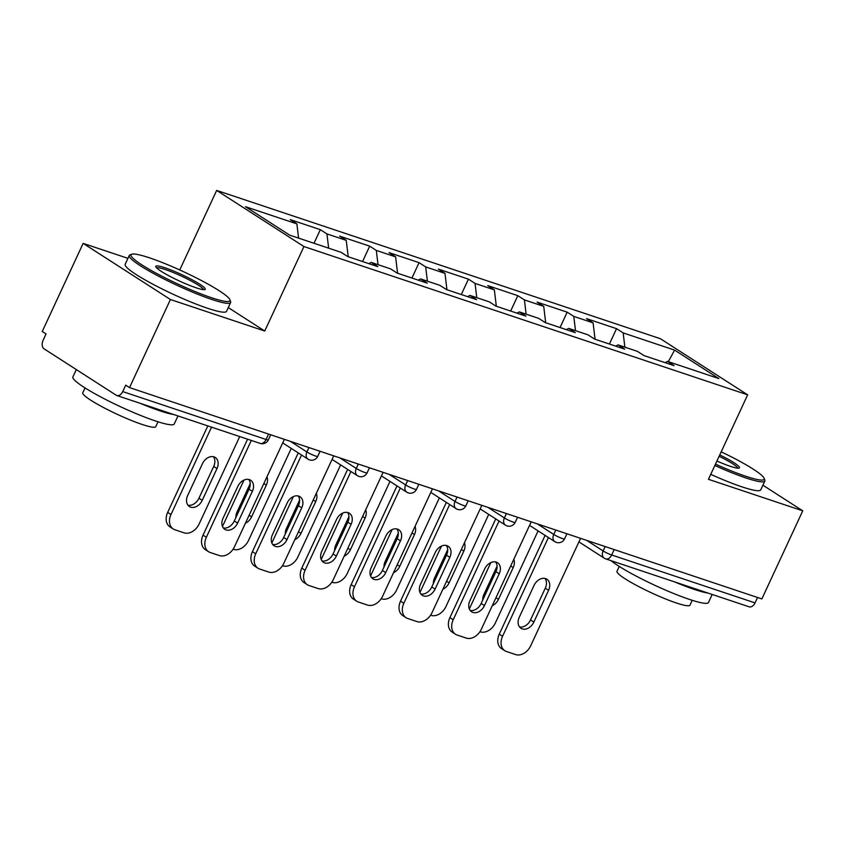 <?xml version="1.0" encoding="UTF-8"?>
<svg xmlns="http://www.w3.org/2000/svg" width="845" height="845" viewBox="0 0 845 845"><rect width="100%" height="100%" fill="white"/><g stroke="black" fill="none" stroke-linecap="round" stroke-linejoin="round"><path stroke-width="1.27" d="M127.933 258.348L83.137 243.381L42.25 331.483L46.063 333.933L43.084 340.366A6.707 4.457 -71.5 0 0 44.098 348.858L116.114 395.164A6.707 4.457 -71.5 0 0 116.79 395.492A6.707 4.457 -71.5 0 0 122.726 391.584L125.715 385.151L129.528 387.601L761.863 598.925L802.75 510.824L762.908 485.199M179.742 269.967L216.669 190.421L660.367 338.708L747.656 394.837L303.946 246.55L216.669 190.421M298.581 238.121L296.87 223.872L245.451 206.687L289.719 235.153L341.148 252.349L347.77 256.595L377.831 266.65L371.219 262.394L368.885 263.651M296.87 223.872L290.257 219.615L320.329 229.66L314.002 243.275M328.642 248.166L326.941 233.917L320.329 229.66M326.941 233.917L346.249 240.371L339.627 236.114L369.698 246.159L362.558 261.538M378.021 264.665L376.31 250.416L369.698 246.159M376.31 250.416L395.618 256.869L388.996 252.613L419.067 262.658L411.927 278.037M427.39 281.163L425.679 266.914L419.067 262.658M425.679 266.914L444.988 273.368L438.375 269.111L468.436 279.156L461.296 294.535M476.76 297.662L475.048 283.413L468.436 279.156M475.048 283.413L494.357 289.867L487.745 285.61L517.805 295.666L510.665 311.034M526.129 314.16L524.428 299.912L517.805 295.666M524.428 299.912L543.726 306.365L537.114 302.109L567.175 312.164L560.045 327.533M575.498 330.659L573.797 316.41L567.175 312.164M573.797 316.41L593.095 322.864L586.483 318.607L616.544 328.663L609.414 344.031M624.867 347.158L623.166 332.909L616.544 328.663M623.166 332.909L674.595 350.105L718.873 378.571L667.444 361.385L665.11 362.653M371.219 262.394L390.527 268.847L397.139 273.093L427.2 283.149L420.588 278.892L439.896 285.346L446.509 289.592L476.58 299.648L469.957 295.391L489.266 301.845L495.878 306.101L525.949 316.146L519.326 311.889L538.635 318.343L545.247 322.6L575.318 332.645L568.696 328.388L588.004 334.842L594.626 339.099L624.687 349.143L618.075 344.887L637.373 351.34L643.996 355.597L674.056 365.642L667.444 361.385M348.203 256.743L346.249 240.371M397.572 273.241L395.618 256.869M420.588 278.892L418.254 280.149M446.952 289.74L444.988 273.368M469.957 295.391L467.623 296.658M496.321 306.239L494.357 289.867M519.326 311.889L516.992 313.157M545.69 322.737L543.726 306.365M568.696 328.388L566.361 329.656M595.06 339.236L593.095 322.864M618.075 344.887L615.741 346.154M614.199 549.577L611.685 554.996L755.05 602.897L757.564 597.489M755.05 602.897A6.707 4.457 108.5 0 1 749.114 606.805L605.749 558.894A6.707 4.457 108.5 0 0 611.685 554.996A6.707 0.834 -155.1 0 1 603.119 550.951L605.168 546.557M668.332 361.681L674.595 350.105M83.137 243.381L170.426 299.51L129.528 387.601M170.426 299.51L264.738 331.029L303.946 246.55M747.656 394.837L708.437 479.305L802.75 510.824M264.738 331.029L228.277 307.58M545.025 578.466A10.277 7.563 -57.3 0 1 545.279 588.183L530.533 619.955A10.277 7.563 -57.3 0 1 519.538 626.937M502.574 636.264A13.404 9.865 122.7 0 0 504.824 650.713L501.518 648.59A13.404 9.865 -57.3 0 1 499.268 634.141L502.574 636.264L548.416 537.526M545.11 535.392L499.268 634.141M580.568 538.339L530.745 645.675A13.404 9.865 122.7 0 1 515.651 654.579L506.472 651.506A13.404 9.865 122.7 0 1 504.824 650.713M519.284 617.22L534.029 585.437A10.277 7.563 -57.3 0 1 546.873 579.226A10.277 7.563 -57.3 0 1 548.585 590.306L533.839 622.089A10.277 7.563 -57.3 0 1 520.995 628.3A10.277 7.563 -57.3 0 1 519.284 617.22M497.071 566.129L483.91 594.479A10.277 7.563 122.7 0 0 482.748 600.034M492.276 605.696A10.277 7.563 122.7 0 0 498.465 599.337L513.221 567.565A10.277 7.563 122.7 0 0 513.802 559.327M490.85 562.58L469.324 608.96M479.939 631.711L480.277 631.828A13.404 9.865 122.7 0 0 495.371 622.934L538.096 530.892M715.483 464.127A54.534 6.792 24.9 0 0 745.765 476.274A54.534 6.792 24.9 0 0 764.155 478.312A54.534 6.792 24.9 0 0 721.186 451.843M764.155 478.312L764.809 480.066A55.876 6.961 -155.1 0 1 764.841 481.037A55.876 6.961 -155.1 0 1 745.966 477.974A55.876 6.961 -155.1 0 1 714.849 465.489M719.75 454.937A27.262 3.391 -155.1 0 1 739.079 468.088A27.262 3.391 -155.1 0 1 730.249 466.292A27.262 3.391 -155.1 0 1 716.919 461.032M737.717 468.172A25.92 3.232 24.9 0 0 719.116 456.3M712.187 594.468L708.448 602.527A55.876 6.961 -155.1 0 1 689.583 599.454A55.876 6.961 -155.1 0 1 610.956 560.636M708.025 593.074A55.876 6.961 -155.1 0 1 694.252 589.398A55.876 6.961 -155.1 0 1 674.468 581.856M692.224 600.32L689.964 605.189A40.222 5.007 -155.1 0 1 676.38 602.981A40.222 5.007 -155.1 0 1 636.739 585.532A40.222 5.007 -155.1 0 1 616.987 571.315L619.248 566.446M764.841 481.037L760.732 489.889A55.876 6.961 -155.1 0 1 741.868 486.826A55.876 6.961 -155.1 0 1 710.751 474.341M149.459 257.82A54.534 6.792 24.9 0 0 131.799 254.229A54.534 6.792 24.9 0 0 155.1 272.629A54.534 6.792 24.9 0 0 211.546 297.746A54.534 6.792 24.9 0 0 229.935 299.785A54.534 6.792 24.9 0 0 200.381 279.991A54.534 6.792 24.9 0 0 149.459 257.82M229.935 299.785L230.59 301.538A55.876 6.961 -155.1 0 1 230.622 302.51A55.876 6.961 -155.1 0 1 211.757 299.447A55.876 6.961 -155.1 0 1 156.705 275.206A55.876 6.961 -155.1 0 1 129.264 255.465A55.876 6.961 -155.1 0 1 130.035 254.863L131.799 254.229M164.986 267.802A27.262 3.391 -155.1 0 1 193.209 280.36A27.262 3.391 -155.1 0 1 204.86 289.56A27.262 3.391 -155.1 0 1 196.029 287.765A27.262 3.391 -155.1 0 1 170.574 276.685A27.262 3.391 -155.1 0 1 155.797 266.777A27.262 3.391 -155.1 0 1 164.986 267.802M203.497 289.645A25.92 3.232 24.9 0 0 189.914 280.308A25.92 3.232 24.9 0 0 165.187 269.502A25.92 3.232 24.9 0 0 156.61 267.886M177.968 415.941L174.228 424A55.876 6.961 -155.1 0 1 155.364 420.926A55.876 6.961 -155.1 0 1 100.312 396.696A55.876 6.961 -155.1 0 1 72.881 376.954L76.303 369.571M173.806 414.546A55.876 6.961 -155.1 0 1 160.032 410.871A55.876 6.961 -155.1 0 1 140.249 403.329M158.015 421.792L155.744 426.662A40.222 5.007 -155.1 0 1 142.161 424.454A40.222 5.007 -155.1 0 1 102.52 407.005A40.222 5.007 -155.1 0 1 82.768 392.788L85.039 387.918M230.622 302.51L226.513 311.361A55.876 6.961 -155.1 0 1 207.648 308.298A55.876 6.961 -155.1 0 1 152.596 284.057A55.876 6.961 -155.1 0 1 125.166 264.316L129.264 255.465M495.656 561.967A10.277 7.563 -57.3 0 1 495.909 571.685L481.164 603.457A10.277 7.563 -57.3 0 1 470.169 610.439M453.205 619.765A13.404 9.865 122.7 0 0 455.455 634.215L452.138 632.092A13.404 9.865 -57.3 0 1 449.899 617.642L453.205 619.765L499.046 521.027M495.74 518.893L449.899 617.642M531.199 521.84L481.375 629.176A13.404 9.865 122.7 0 1 466.282 638.081L457.103 635.007A13.404 9.865 122.7 0 1 455.455 634.215M469.904 600.721L484.66 568.938A10.277 7.563 -57.3 0 1 497.504 562.728A10.277 7.563 -57.3 0 1 499.215 573.808L484.47 605.59A10.277 7.563 -57.3 0 1 471.626 611.801A10.277 7.563 -57.3 0 1 469.904 600.721M446.287 545.469A10.277 7.563 -57.3 0 1 446.54 555.186L431.784 586.958A10.277 7.563 -57.3 0 1 420.789 593.94M403.836 603.267A13.404 9.865 122.7 0 0 406.075 617.716L402.769 615.593A13.404 9.865 -57.3 0 1 400.53 601.144L403.836 603.267L449.677 504.528M446.361 502.395L400.53 601.144M481.83 505.342L432.006 612.678A13.404 9.865 122.7 0 1 416.912 621.571L407.734 618.508A13.404 9.865 122.7 0 1 406.075 617.716M420.535 584.222L435.291 552.44A10.277 7.563 -57.3 0 1 448.125 546.229A10.277 7.563 -57.3 0 1 449.846 557.309L435.101 589.092A10.277 7.563 -57.3 0 1 422.257 595.303A10.277 7.563 -57.3 0 1 420.535 584.222M396.918 528.959A10.277 7.563 -57.3 0 1 397.171 538.688L382.415 570.46A10.277 7.563 -57.3 0 1 371.42 577.441M354.467 586.768A13.404 9.865 122.7 0 0 356.706 601.217L353.4 599.094A13.404 9.865 -57.3 0 1 351.161 584.645L354.467 586.768L400.298 488.03M396.992 485.896L351.161 584.645M432.46 488.843L382.637 596.179A13.404 9.865 122.7 0 1 367.533 605.073L358.364 602.01A13.404 9.865 122.7 0 1 356.706 601.217M371.166 567.724L385.922 535.941A10.277 7.563 -57.3 0 1 398.755 529.73A10.277 7.563 -57.3 0 1 400.477 540.811L385.721 572.593A10.277 7.563 -57.3 0 1 372.888 578.804A10.277 7.563 -57.3 0 1 371.166 567.724M347.538 512.461A10.277 7.563 -57.3 0 1 347.802 522.189L333.046 553.961A10.277 7.563 -57.3 0 1 322.051 560.943M305.098 570.269A13.404 9.865 122.7 0 0 307.337 584.719L304.031 582.596A13.404 9.865 -57.3 0 1 301.792 568.146L305.098 570.269L350.928 471.531M347.622 469.397L301.792 568.146M383.091 472.344L333.268 579.681A13.404 9.865 122.7 0 1 318.164 588.574L308.985 585.511A13.404 9.865 122.7 0 1 307.337 584.719M321.797 551.225L336.553 519.443A10.277 7.563 -57.3 0 1 349.386 513.232A10.277 7.563 -57.3 0 1 351.108 524.312L336.352 556.094A10.277 7.563 -57.3 0 1 323.519 562.305A10.277 7.563 -57.3 0 1 321.797 551.225M298.169 495.962A10.277 7.563 -57.3 0 1 298.422 505.68L283.677 537.462A10.277 7.563 -57.3 0 1 272.682 544.444M255.729 553.771A13.404 9.865 122.7 0 0 257.968 568.22L254.662 566.097A13.404 9.865 -57.3 0 1 252.423 551.648L255.729 553.771L301.559 455.032M298.253 452.899L252.423 551.648M333.722 455.846L283.888 563.182A13.404 9.865 122.7 0 1 268.794 572.076L259.616 569.012A13.404 9.865 122.7 0 1 257.968 568.22M272.428 534.727L287.173 502.944A10.277 7.563 -57.3 0 1 300.017 496.733A10.277 7.563 -57.3 0 1 301.739 507.813L286.983 539.596A10.277 7.563 -57.3 0 1 274.15 545.807A10.277 7.563 -57.3 0 1 272.428 534.727M447.702 549.63L434.541 577.98A10.277 7.563 122.7 0 0 433.379 583.536M442.907 589.197A10.277 7.563 122.7 0 0 449.096 582.839L463.852 551.067A10.277 7.563 122.7 0 0 464.433 542.828M441.481 546.081L419.954 592.461M430.57 615.213L430.908 615.329A13.404 9.865 122.7 0 0 446.002 606.435L488.727 514.394M398.322 533.121L385.172 561.481A10.277 7.563 122.7 0 0 384.01 567.037M393.538 572.699A10.277 7.563 122.7 0 0 399.727 566.34L414.472 534.568A10.277 7.563 122.7 0 0 415.064 526.329M392.112 529.583L370.585 575.963M381.201 598.714L381.539 598.83A13.404 9.865 122.7 0 0 396.632 589.937L439.358 497.895M348.953 516.622L335.792 544.983A10.277 7.563 122.7 0 0 334.641 550.539M344.158 556.2A10.277 7.563 122.7 0 0 350.358 549.841L365.103 518.069A10.277 7.563 122.7 0 0 365.684 509.831M342.743 513.084L321.216 559.464M331.832 582.216L332.169 582.332A13.404 9.865 122.7 0 0 347.263 573.438L389.989 481.396M299.584 500.124L286.423 528.484A10.277 7.563 122.7 0 0 285.272 534.04M294.789 539.701A10.277 7.563 122.7 0 0 300.989 533.343L315.734 501.56A10.277 7.563 122.7 0 0 316.315 493.332M293.373 496.585L271.847 542.965M282.452 565.717L282.8 565.833A13.404 9.865 122.7 0 0 297.894 556.939L340.62 464.898M250.215 483.625L237.054 511.975A10.277 7.563 122.7 0 0 235.892 517.541M245.42 523.203A10.277 7.563 122.7 0 0 251.609 516.844L266.365 485.062A10.277 7.563 122.7 0 0 266.946 476.833M244.004 480.087L222.478 526.467M233.083 549.218L233.421 549.335A13.404 9.865 122.7 0 0 248.525 540.441L291.25 448.399M248.8 479.464A10.277 7.563 -57.3 0 1 249.053 489.181L234.308 520.964A10.277 7.563 -57.3 0 1 223.312 527.945M206.36 537.272A13.404 9.865 122.7 0 0 208.599 551.722L205.293 549.599A13.404 9.865 -57.3 0 1 203.043 535.149L206.36 537.272L251.303 440.446M247.585 439.199L203.043 535.149M284.353 439.347L234.519 546.683A13.404 9.865 122.7 0 1 219.425 555.577L210.247 552.514A13.404 9.865 122.7 0 1 208.599 551.722M223.059 518.228L237.804 486.445A10.277 7.563 -57.3 0 1 250.648 480.235A10.277 7.563 -57.3 0 1 252.37 491.315L237.614 523.087A10.277 7.563 -57.3 0 1 224.77 529.308A10.277 7.563 -57.3 0 1 223.059 518.228M202.441 463.704L187.685 495.476A10.277 7.563 122.7 0 0 189.407 506.556A10.277 7.563 122.7 0 0 202.24 500.346L216.996 468.563A10.277 7.563 122.7 0 0 215.274 457.494A10.277 7.563 122.7 0 0 202.441 463.704M211.535 427.158L170.986 514.531A13.404 9.865 122.7 0 0 173.225 528.981A13.404 9.865 122.7 0 0 174.873 529.773L184.052 532.836A13.404 9.865 122.7 0 0 199.145 523.942L239.705 436.569M207.817 425.912L167.68 512.397L170.986 514.531M187.939 505.204A10.277 7.563 122.7 0 0 198.934 498.223L213.69 466.44A10.277 7.563 122.7 0 0 213.426 456.722M173.225 528.981L169.919 526.847A13.404 9.865 -57.3 0 1 167.68 512.397M122.726 391.584L266.09 439.495L268.604 434.087M116.79 395.492L260.154 443.403A6.707 4.457 -71.5 0 0 266.09 439.495A6.707 0.834 24.9 0 0 268.361 439.865L270.717 434.784M586.683 540.377L603.119 550.951A6.707 4.933 -57.3 0 0 604.249 558.175A6.707 6.707 0 0 0 605.749 558.894M605.073 558.566A6.707 4.933 -57.3 0 1 604.249 558.175L578.92 541.888M537.314 523.879L553.75 534.452A6.707 0.834 -155.1 0 0 562.316 538.497A6.707 0.834 24.9 0 0 564.576 538.856L566.942 533.786M555.704 542.067A6.707 4.933 -57.3 0 1 554.869 541.677A6.707 4.933 -57.3 0 1 553.75 534.452L555.788 530.058M487.945 507.38L504.38 517.953L506.419 513.559M438.576 490.882L455.011 501.455L457.05 497.061M389.207 474.383L405.642 484.956L407.681 480.562M339.838 457.884L356.273 468.457L358.312 464.063M290.458 441.386L306.904 451.959L308.943 447.565M506.324 525.569A6.707 4.933 -57.3 0 1 505.5 525.178A6.707 4.933 -57.3 0 1 504.38 517.953A6.707 0.834 -155.1 0 0 512.947 521.999A6.707 0.834 24.9 0 0 515.207 522.358L517.573 517.277M456.955 509.07A6.707 4.933 -57.3 0 1 456.131 508.679A6.707 4.933 -57.3 0 1 455.011 501.455A6.707 0.834 -155.1 0 0 463.578 505.49A6.707 0.834 24.9 0 0 465.838 505.859L468.193 500.779M407.586 492.572A6.707 4.933 -57.3 0 1 406.762 492.181A6.707 4.933 -57.3 0 1 405.642 484.956A6.707 0.834 -155.1 0 0 414.208 488.991A6.707 0.834 24.9 0 0 416.469 489.361L418.824 484.28M358.217 476.073A6.707 4.933 -57.3 0 1 357.393 475.682A6.707 4.933 -57.3 0 1 356.273 468.457A6.707 0.834 -155.1 0 0 364.839 472.492A6.707 0.834 24.9 0 0 367.1 472.862L369.455 467.781M308.847 459.574A6.707 4.933 -57.3 0 1 308.024 459.184A6.707 4.933 -57.3 0 1 306.904 451.959A6.707 0.834 -155.1 0 0 315.46 455.994A6.707 0.834 24.9 0 0 317.731 456.363L320.086 451.283M548.585 590.306L545.279 588.183M533.839 622.089L530.533 619.955M510.718 565.96L513.221 567.565M495.973 597.732L498.465 599.337M499.215 573.808L495.909 571.685M484.47 605.59L481.164 603.457M449.846 557.309L446.54 555.186M435.101 589.092L431.784 586.958M400.477 540.811L397.171 538.688M385.721 572.593L382.415 570.46M351.108 524.312L347.802 522.189M336.352 556.094L333.046 553.961M301.739 507.813L298.422 505.68M286.983 539.596L283.677 537.462M461.349 549.461L463.852 551.067M446.604 581.233L449.096 582.839M411.98 532.963L414.472 534.568M397.234 564.735L399.727 566.34M362.611 516.464L365.103 518.069M347.855 548.236L350.358 549.841M313.241 499.965L315.734 501.56M298.486 531.737L300.989 533.343M263.872 483.467L266.365 485.062M249.117 515.239L251.609 516.844M252.37 491.315L249.053 489.181M237.614 523.087L234.308 520.964M213.69 466.44L216.996 468.563M198.934 498.223L202.24 500.346M529.551 525.389L554.869 541.677A6.707 6.707 0 0 0 564.576 538.856M480.182 508.891L505.5 525.178A6.707 6.707 0 0 0 515.207 522.358M430.813 492.392L456.131 508.679A6.707 6.707 0 0 0 465.838 505.859M381.444 475.893L406.762 492.181A6.707 6.707 0 0 0 416.469 489.361M332.064 459.395L357.393 475.682A6.707 6.707 0 0 0 367.1 472.862M282.695 442.896L308.024 459.184A6.707 6.707 0 0 0 317.731 456.363M260.154 443.403A6.707 6.707 0 0 0 268.361 439.865"/></g></svg>
